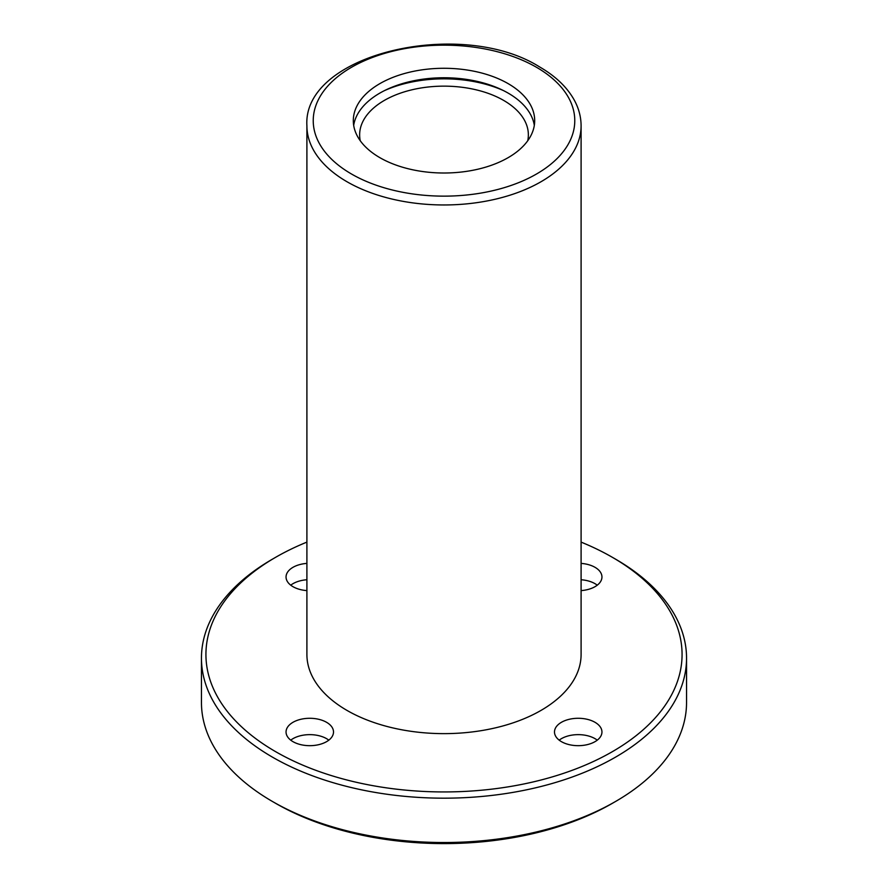 <?xml version="1.0" encoding="UTF-8"?>
<svg xmlns="http://www.w3.org/2000/svg" width="888" height="888" viewBox="0 0 888 888"><rect width="100%" height="100%" fill="white"/><g stroke="black" fill="none" stroke-linecap="round" stroke-linejoin="round"><path stroke-width="1.33" d="M508.125 83.616A90.687 52.359 180 0 1 534.687 120.646A90.687 52.359 180 0 1 444 173.005A90.687 52.359 180 0 1 353.313 120.646A90.687 52.359 180 0 1 409.29 72.272A90.687 52.359 180 0 1 508.125 83.616M581.096 542.113A238.073 137.451 180 0 1 612.343 557.298L615.506 559.118A242.546 140.038 180 0 1 615.506 559.129A242.546 140.038 180 0 1 686.546 658.141L686.546 702.497A242.546 140.038 180 0 1 615.506 801.509L612.343 803.34A238.073 137.451 180 0 1 275.657 803.34L272.494 801.509A242.546 140.038 180 0 1 201.454 702.497L201.454 658.141A242.546 140.038 180 0 1 272.494 559.129L275.657 557.298A238.073 137.451 180 0 1 306.904 542.113M615.506 801.509A242.546 140.038 180 0 1 272.494 801.509M686.546 658.141A242.546 140.038 180 0 1 444 798.179A242.546 140.038 180 0 1 201.454 658.141M615.506 559.129L612.343 557.298A238.073 137.451 180 0 1 612.343 751.681A238.073 137.451 180 0 1 275.657 751.681A238.073 137.451 180 0 1 275.657 557.298M581.096 654.489A137.096 79.154 180 0 1 444 733.632A137.096 79.154 180 0 1 306.904 654.489L306.904 125.807A137.096 79.154 180 0 0 444 204.962A137.096 79.154 180 0 0 581.096 125.807L581.096 654.489M561.449 741.669A23.732 13.697 0 0 0 587.301 744.632A23.732 13.697 0 0 0 601.953 731.978A23.732 13.697 0 0 0 595.004 722.299A23.732 13.697 0 0 0 569.141 719.324A23.732 13.697 0 0 0 554.489 731.978A23.732 13.697 0 0 0 561.449 741.669M581.096 563.403A23.732 13.697 180 0 1 595.004 567.31A23.732 13.697 180 0 1 601.953 577A23.732 13.697 180 0 1 581.096 590.598M306.904 590.598A23.732 13.697 180 0 1 286.047 577A23.732 13.697 180 0 1 306.904 563.403M326.551 722.299A23.732 13.697 180 0 1 333.511 731.978A23.732 13.697 180 0 1 309.779 745.676A23.732 13.697 180 0 1 286.047 731.978A23.732 13.697 180 0 1 300.699 719.324A23.732 13.697 180 0 1 326.551 722.299M559.185 740.159A23.732 13.697 180 0 1 595.004 738.65A23.732 13.697 180 0 1 597.258 740.159M290.742 740.159A23.732 13.697 180 0 1 326.551 738.65A23.732 13.697 180 0 1 328.815 740.159M290.742 585.181A23.732 13.697 180 0 1 306.904 579.753M581.096 579.753A23.732 13.697 180 0 1 595.004 583.671A23.732 13.697 180 0 1 597.258 585.181M360.251 140.737A84.36 48.707 180 0 1 359.64 134.854A84.36 48.707 180 0 1 411.71 89.855A84.36 48.707 180 0 1 503.651 100.411A84.36 48.707 180 0 1 528.36 134.854A84.36 48.707 180 0 1 527.75 140.737M353.679 125.386A90.687 52.359 180 0 1 413.12 80.886A90.687 52.359 180 0 1 508.125 93.096A90.687 52.359 180 0 1 534.321 125.386M384.326 90.687A97.014 56.011 180 0 1 503.674 90.687M536.463 67.266A130.769 75.491 180 0 1 477.844 193.573A130.769 75.491 180 0 1 317.693 101.11A130.769 75.491 180 0 1 536.463 67.266M581.096 125.807C581.063 116.983 578.81 108.447 574.336 100.211C567.154 87.257 555.588 76.168 539.627 66.944C461.238 17.327 302.22 53.791 306.904 125.807"/></g></svg>
